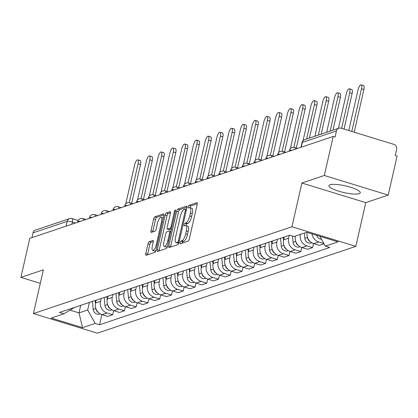 <?xml version="1.0" encoding="UTF-8"?>
<svg xmlns="http://www.w3.org/2000/svg" width="418" height="418" viewBox="0 0 418 418"><rect width="100%" height="100%" fill="white"/><g stroke="black" fill="none" stroke-linecap="round" stroke-linejoin="round"><path stroke-width="0.63" d="M180.074 242.644A1.416 0.455 -72.9 0 0 180.179 243.825A1.416 0.455 -72.9 0 0 180.289 243.819L188.147 241.176A2.022 0.653 -72.9 0 0 189.328 239.007L197.197 204.355A2.022 0.653 -72.9 0 0 197.05 202.673A2.022 0.653 -72.9 0 0 196.894 202.678L189.035 205.316A1.416 0.455 -72.9 0 0 188.21 206.842A1.416 0.455 -72.9 0 0 188.314 208.018A1.416 0.455 -72.9 0 0 188.424 208.012L189.438 207.673A6.463 2.085 -72.9 0 1 189.934 207.652A6.463 2.085 -72.9 0 1 190.409 213.039L189.751 215.923A6.463 2.085 -72.9 0 1 185.984 222.878L184.97 223.222A1.416 0.455 -72.9 0 0 184.145 224.743A1.416 0.455 -72.9 0 0 184.249 225.919A1.416 0.455 -72.9 0 0 184.354 225.913L185.373 225.574A6.463 2.085 -72.9 0 1 185.869 225.553A6.463 2.085 -72.9 0 1 186.339 230.94L185.686 233.824A6.463 2.085 -72.9 0 1 181.919 240.778L180.9 241.123A1.416 0.455 -72.9 0 0 180.074 242.644M185.869 225.553L187.734 226.122A6.463 2.085 -72.9 0 1 188.204 231.509L187.546 234.399A6.463 2.085 -72.9 0 1 183.779 241.353L182.765 241.693A1.416 0.455 -72.9 0 0 181.94 243.213A1.416 0.455 -72.9 0 0 181.929 243.266M197.301 203.738L190.895 205.891A1.416 0.455 -72.9 0 0 190.075 207.412A1.416 0.455 -72.9 0 0 190.023 207.678M189.934 207.652L191.799 208.221A6.463 2.085 -72.9 0 1 192.27 213.608L191.616 216.498A6.463 2.085 -72.9 0 1 187.849 223.452L186.83 223.792A1.416 0.455 -72.9 0 0 186.005 225.312A1.416 0.455 -72.9 0 0 185.958 225.579M359.135 193.67A16.056 3.417 -167.2 0 0 360.259 192.771A16.056 3.417 -167.2 0 0 347.969 186.522A16.056 3.417 -167.2 0 0 330.074 184.756A16.056 3.417 -167.2 0 0 328.95 185.655A16.056 3.417 -167.2 0 0 341.24 191.904A16.056 3.417 -167.2 0 0 359.135 193.67M149.174 241.729A2.022 0.653 -72.9 0 0 147.998 243.903L145.788 253.627A2.022 0.653 -72.9 0 0 145.934 255.309A2.022 0.653 -72.9 0 0 146.091 255.304L154.822 252.367A2.022 0.653 -72.9 0 0 155.998 250.194L163.872 215.547A2.022 0.653 -72.9 0 0 163.72 213.864A2.022 0.653 -72.9 0 0 163.569 213.87L154.838 216.801A2.022 0.653 -72.9 0 0 153.662 218.975L150.992 230.715A2.022 0.653 -72.9 0 0 151.138 232.403A2.022 0.653 -72.9 0 0 151.295 232.392L155.031 231.138A2.022 0.653 -72.9 0 0 156.207 228.965L157.529 223.144A5.403 1.74 -72.9 0 1 161.097 217.313A5.403 1.74 -72.9 0 1 161.489 221.812L156.306 244.624A5.403 1.74 -72.9 0 1 152.742 250.455A5.403 1.74 -72.9 0 1 152.351 245.956L153.213 242.153A2.022 0.653 -72.9 0 0 153.066 240.47A2.022 0.653 -72.9 0 0 152.91 240.475L149.174 241.729L151.039 242.304A2.022 0.653 -72.9 0 0 149.858 244.478L147.653 254.196A2.022 0.653 -72.9 0 0 147.549 254.813M301.88 183.032L365.771 202.631L388.233 195.091L324.337 175.487L301.88 183.032L291.942 226.765L33.424 313.578L43.362 269.845L20.9 277.385L29.767 238.359L333.203 136.461L335.069 137.036L336.448 130.954L302.308 142.418A4.117 0.878 -167.2 0 0 302.021 142.653L300.965 147.288M324.337 175.487L333.203 136.461M168.794 245.899A2.022 0.653 -72.9 0 0 168.945 247.581A2.022 0.653 -72.9 0 0 169.097 247.576L177.828 244.645A2.022 0.653 -72.9 0 0 179.003 242.471L186.877 207.819A2.022 0.653 -72.9 0 0 186.731 206.137A2.022 0.653 -72.9 0 0 186.574 206.142L177.843 209.073A2.022 0.653 -72.9 0 0 176.668 211.247L168.794 245.899L170.659 246.468A2.022 0.653 -72.9 0 0 170.554 247.085M166.322 248.506L157.596 251.437A2.022 0.653 -72.9 0 1 157.44 251.443A2.022 0.653 -72.9 0 1 157.293 249.76L165.162 215.113A2.022 0.653 -72.9 0 1 166.343 212.94L170.079 211.686A2.022 0.653 -72.9 0 1 170.231 211.675A2.022 0.653 -72.9 0 1 170.382 213.363L167.19 227.413A2.022 0.653 -72.9 0 0 167.336 229.095A2.022 0.653 -72.9 0 0 167.487 229.09L169.969 228.259A2.022 0.653 -72.9 0 0 171.145 226.086L174.468 211.456A1.416 0.455 -72.9 0 1 175.403 209.93A1.416 0.455 -72.9 0 1 175.503 211.106L167.503 246.333A2.022 0.653 -72.9 0 1 166.322 248.506M388.233 195.091L397.1 156.066L395.235 155.491L396.619 149.414A4.117 3.799 71.4 0 0 393.782 144.346L341.067 128.174A4.117 3.799 71.4 0 0 338.862 128.195A4.117 3.799 71.4 0 0 336.448 130.954M365.771 202.631L355.838 246.364L97.321 333.177L33.424 313.578M20.9 277.385L40.295 283.336M31.925 237.638L33.012 232.852A4.117 3.799 -108.6 0 1 35.425 230.093L69.571 218.63A4.117 3.799 71.4 0 0 67.152 221.388L33.012 232.852M307.078 232.377A9.468 8.731 71.4 0 0 313.688 243.595L318.662 241.923A9.468 8.731 -108.6 0 1 312.006 233.887M318.662 241.923L323.919 243.537M313.688 243.595L319.368 245.335L324.049 243.767M313.51 243.537L312.586 247.613L306.906 245.873A9.468 8.731 -108.6 0 1 300.343 234.42M295.369 236.086A9.468 8.731 71.4 0 0 301.932 247.54L307.611 249.285L312.586 247.613M301.754 247.487L300.829 251.563L295.145 249.818A9.468 8.731 -108.6 0 1 288.629 238.171L289.277 235.324M284.297 236.99L283.655 239.838A9.468 8.731 71.4 0 0 290.17 251.49L295.855 253.235L300.829 251.563M289.998 251.432L289.073 255.513L283.388 253.768A9.468 8.731 -108.6 0 1 276.868 242.116L277.515 239.268M272.541 240.94L271.893 243.788A9.468 8.731 71.4 0 0 278.414 255.44L284.094 257.18L289.073 255.513M278.242 255.382L277.312 259.458L271.632 257.718A9.468 8.731 -108.6 0 1 265.111 246.066L265.759 243.219M260.785 244.891L260.137 247.738A9.468 8.731 71.4 0 0 266.658 259.385L272.337 261.13L277.312 259.458M266.48 259.332L265.555 263.408L259.876 261.663A9.468 8.731 -108.6 0 1 253.355 250.016L254.003 247.169M249.029 248.835L248.381 251.683A9.468 8.731 71.4 0 0 254.902 263.335L260.581 265.08L265.555 263.408M254.724 263.277L253.799 267.353L248.114 265.613A9.468 8.731 -108.6 0 1 241.599 253.961L242.241 251.113M237.267 252.785L236.625 255.633A9.468 8.731 71.4 0 0 243.14 267.285L248.825 269.025L253.799 267.353M242.968 267.227L242.038 271.303L236.358 269.563A9.468 8.731 -108.6 0 1 229.837 257.911L230.485 255.064M225.511 256.736L224.863 259.583A9.468 8.731 71.4 0 0 231.384 271.23L237.063 272.975L242.038 271.303M231.206 271.178L230.281 275.253L224.602 273.508A9.468 8.731 -108.6 0 1 218.081 261.861L218.729 259.014M213.755 260.68L213.107 263.528A9.468 8.731 71.4 0 0 219.628 275.18L225.307 276.925L230.281 275.253M219.45 275.122L218.525 279.198L212.84 277.458A9.468 8.731 -108.6 0 1 206.325 265.806L206.973 262.959M201.999 264.631L201.351 267.478A9.468 8.731 71.4 0 0 207.866 279.13L213.551 280.87L218.525 279.198M207.694 279.072L206.769 283.148L201.084 281.408A9.468 8.731 -108.6 0 1 194.563 269.756L195.211 266.909M190.237 268.581L189.589 271.428A9.468 8.731 71.4 0 0 196.11 283.075L201.795 284.82L206.769 283.148M195.938 283.023L195.007 287.098L189.328 285.353A9.468 8.731 -108.6 0 1 182.807 273.706L183.455 270.859M178.481 272.526L177.833 275.373A9.468 8.731 71.4 0 0 184.354 287.025L190.033 288.77L195.007 287.098M184.176 286.967L183.251 291.043L177.572 289.303A9.468 8.731 -108.6 0 1 171.051 277.651L171.699 274.804M166.725 276.476L166.077 279.323A9.468 8.731 71.4 0 0 172.597 290.975L178.277 292.715L183.251 291.043M172.42 290.918L171.495 294.993L165.81 293.253A9.468 8.731 -108.6 0 1 159.295 281.601L159.937 278.754M154.963 280.426L154.32 283.273A9.468 8.731 71.4 0 0 160.836 294.92L166.521 296.665L171.495 294.993M160.664 294.868L159.733 298.943L154.054 297.198A9.468 8.731 -108.6 0 1 147.533 285.551L148.181 282.704M143.207 284.371L142.559 287.218A9.468 8.731 71.4 0 0 149.08 298.87L154.759 300.61L159.733 298.943M148.902 298.813L147.977 302.888L142.298 301.148A9.468 8.731 -108.6 0 1 135.777 289.496L136.425 286.649M131.451 288.321L130.803 291.168A9.468 8.731 71.4 0 0 137.323 302.82L143.003 304.56L147.977 302.888M137.146 302.763L136.221 306.838L130.541 305.098A9.468 8.731 -108.6 0 1 124.021 293.446L124.668 290.599M119.694 292.271L119.046 295.118A9.468 8.731 71.4 0 0 125.567 306.765L131.247 308.51L136.221 306.838M125.39 306.713L124.465 310.788L118.78 309.043A9.468 8.731 -108.6 0 1 112.264 297.397L112.907 294.549M107.933 296.216L107.285 299.063A9.468 8.731 71.4 0 0 113.806 310.715L119.491 312.455L124.465 310.788M113.633 310.658L112.703 314.733L107.024 312.993A9.468 8.731 -108.6 0 1 100.503 301.341L101.151 298.494M96.177 300.166L95.529 303.013A9.468 8.731 71.4 0 0 102.049 314.665L107.729 316.405L112.703 314.733M69.999 310.146L79.007 312.91L87.675 309.999L95.189 323.422L82.529 327.67L51.231 318.072L63.891 313.819L59.518 312.476L289.695 235.182L294.073 236.525L306.734 232.272L338.031 241.87L325.366 246.124L319.869 236.301M95.189 323.422L99.568 324.765L329.745 247.466L325.366 246.124M291.942 226.765L355.838 246.364M80.726 305.354L79.007 312.91L82.529 327.67M87.675 309.999L89.395 302.444M101.872 314.608L99.568 324.765M63.891 313.819L74.461 307.46M186.982 207.208L179.709 209.648A2.022 0.653 -72.9 0 0 178.533 211.821L170.659 246.468M177.629 242.221A1.416 0.455 -72.9 0 0 178.449 240.7L185.362 210.285A1.416 0.455 -72.9 0 0 185.258 209.11A1.416 0.455 -72.9 0 0 185.148 209.115L184.077 209.47A6.463 2.085 -72.9 0 0 180.31 216.43L175.586 237.215A6.463 2.085 -72.9 0 0 176.056 242.602A6.463 2.085 -72.9 0 0 176.553 242.581L177.629 242.221L178.967 242.633M176.056 242.602L177.922 243.177A6.463 2.085 -72.9 0 0 178.418 243.156L176.553 242.581M178.857 243.004L178.418 243.156M170.481 212.746L168.203 213.509A2.022 0.653 -72.9 0 0 167.028 215.683L159.154 250.335A2.022 0.653 -72.9 0 0 159.054 250.946M169.071 229.576A2.022 0.653 -72.9 0 0 169.196 229.67A2.022 0.653 -72.9 0 0 169.353 229.66L171.448 228.959M163.877 241.996A5.403 1.74 -72.9 0 0 164.269 246.495A5.403 1.74 -72.9 0 0 167.832 240.663L169.656 232.627A2.022 0.653 -72.9 0 0 169.509 230.945A2.022 0.653 -72.9 0 0 169.358 230.95L166.876 231.786A2.022 0.653 -72.9 0 0 165.7 233.96L163.877 241.996M164.269 246.495L166.129 247.069A5.403 1.74 -72.9 0 0 167.519 246.254M153.317 241.536L151.039 242.304M152.742 250.455L154.608 251.03A5.403 1.74 -72.9 0 0 155.992 250.215M163.286 218.123A5.403 1.74 -72.9 0 0 162.957 217.882L161.097 217.313M163.971 214.93L156.698 217.376A2.022 0.653 -72.9 0 0 155.522 219.549L152.857 231.29A2.022 0.653 -72.9 0 0 152.753 231.906M316.776 235.35A5.147 4.744 71.4 0 0 321.51 239.232M351.778 131.461L361.481 88.768A4.734 1.526 -72.9 0 0 361.136 84.823A4.734 1.526 -72.9 0 0 358.012 89.927L348.784 130.541M361.136 84.823L363.555 85.565A4.734 1.526 107.1 0 1 363.9 89.509L354.203 132.203M304.32 233.082L304.847 238.364A5.147 4.744 71.4 0 0 311.243 242.952L311.802 242.764M307.591 237.727A5.147 4.744 71.4 0 0 310.328 241.698M341.626 128.347L349.725 92.712A4.734 1.526 -72.9 0 0 349.38 88.768A4.734 1.526 -72.9 0 0 346.256 93.878L338.423 128.342M349.38 88.768L351.799 89.515A4.734 1.526 107.1 0 1 352.144 93.454L344.051 129.089M295.275 236.118L295.307 236.416M292.464 236.029L293.086 242.315A5.147 4.744 71.4 0 0 299.487 246.902L300.046 246.714M295.834 241.677A5.147 4.744 71.4 0 0 298.567 245.643M330.136 131.127L337.963 96.662A4.734 1.526 -72.9 0 0 337.619 92.718A4.734 1.526 -72.9 0 0 334.499 97.828L326.667 132.292M337.619 92.718L340.043 93.46A4.734 1.526 107.1 0 1 340.388 97.404L332.937 130.186M283.247 237.346L283.55 240.366M280.535 238.255L281.33 246.265A5.147 4.744 71.4 0 0 287.73 250.847L288.289 250.664M284.078 245.627A5.147 4.744 71.4 0 0 286.811 249.593M318.375 135.077L326.207 100.607A4.734 1.526 -72.9 0 0 325.862 96.668A4.734 1.526 -72.9 0 0 322.743 101.773L314.911 136.242M325.862 96.668L328.287 97.41A4.734 1.526 107.1 0 1 328.632 101.355L321.181 134.131M271.491 241.296L271.789 244.311M268.779 242.205L269.573 250.21A5.147 4.744 71.4 0 0 275.974 254.797L276.533 254.609M272.322 249.572A5.147 4.744 71.4 0 0 275.054 253.543M306.619 139.022L314.451 104.557A4.734 1.526 -72.9 0 0 314.106 100.613A4.734 1.526 -72.9 0 0 310.982 105.723L303.024 140.751M314.106 100.613L316.525 101.36A4.734 1.526 107.1 0 1 316.87 105.299L309.425 138.081M259.735 245.241L260.033 248.261M257.023 246.155L257.817 254.16A5.147 4.744 71.4 0 0 264.213 258.747L264.772 258.559M260.56 253.522A5.147 4.744 71.4 0 0 263.293 257.488M293.87 147.345L302.695 108.508A4.734 1.526 -72.9 0 0 302.345 104.563A4.734 1.526 -72.9 0 0 299.225 109.673L290.374 148.625M302.345 104.563L304.769 105.305A4.734 1.526 107.1 0 1 305.114 109.25L296.305 148.024M247.978 249.191L248.276 252.211M245.261 250.1L246.056 258.11A5.147 4.744 71.4 0 0 252.456 262.692L253.015 262.509M248.804 257.472A5.147 4.744 71.4 0 0 251.537 261.438M282.108 151.295L290.933 112.452A4.734 1.526 -72.9 0 0 290.588 108.513A4.734 1.526 -72.9 0 0 287.469 113.618L278.618 152.57M290.588 108.513L293.013 109.255A4.734 1.526 107.1 0 1 293.358 113.2L284.548 151.974M236.217 253.141L236.52 256.156M233.505 254.05L234.299 262.055A5.147 4.744 71.4 0 0 240.7 266.642L241.259 266.454M237.048 261.417A5.147 4.744 71.4 0 0 239.78 265.388M270.352 155.24L279.177 116.403A4.734 1.526 -72.9 0 0 278.832 112.458A4.734 1.526 -72.9 0 0 275.708 117.568L266.862 156.52M278.832 112.458L281.251 113.205A4.734 1.526 107.1 0 1 281.596 117.144L272.787 155.919M224.461 257.086L224.759 260.106M221.749 258L222.543 266.005A5.147 4.744 71.4 0 0 228.944 270.592L229.498 270.404M225.292 265.367A5.147 4.744 71.4 0 0 228.024 269.333M258.596 159.19L267.421 120.353A4.734 1.526 -72.9 0 0 267.076 116.408A4.734 1.526 -72.9 0 0 263.951 121.518L255.1 160.47M267.076 116.408L269.495 117.15A4.734 1.526 107.1 0 1 269.84 121.095L261.031 159.869M212.705 261.036L213.002 264.056M209.988 261.945L210.782 269.955A5.147 4.744 71.4 0 0 217.182 274.537L217.741 274.354M213.53 269.317A5.147 4.744 71.4 0 0 216.263 273.283M246.839 163.14L255.659 124.298A4.734 1.526 -72.9 0 0 255.314 120.358A4.734 1.526 -72.9 0 0 252.195 125.463L243.344 164.415M255.314 120.358L257.739 121.1A4.734 1.526 107.1 0 1 258.084 125.045L249.274 163.819M200.943 264.981L201.246 268.001M198.231 265.895L199.025 273.9A5.147 4.744 71.4 0 0 205.426 278.487L205.985 278.299M201.774 273.262A5.147 4.744 71.4 0 0 204.506 277.233M235.078 167.085L243.903 128.248A4.734 1.526 -72.9 0 0 243.558 124.303A4.734 1.526 -72.9 0 0 240.439 129.413L231.588 168.365M243.558 124.303L245.983 125.05A4.734 1.526 107.1 0 1 246.327 128.99L237.518 167.764M189.187 268.931L189.49 271.951M186.475 269.845L187.269 277.85A5.147 4.744 71.4 0 0 193.67 282.437L194.229 282.249M190.018 277.212A5.147 4.744 71.4 0 0 192.75 281.178M223.322 171.035L232.147 132.198A4.734 1.526 -72.9 0 0 231.802 128.253A4.734 1.526 -72.9 0 0 228.677 133.363L219.831 172.315M231.802 128.253L234.221 128.995A4.734 1.526 107.1 0 1 234.566 132.94L225.757 171.714M177.431 272.881L177.728 275.901M174.719 273.79L175.513 281.795A5.147 4.744 71.4 0 0 181.908 286.382L182.467 286.199M178.256 281.162A5.147 4.744 71.4 0 0 180.994 285.128M211.565 174.985L220.391 136.143A4.734 1.526 -72.9 0 0 220.046 132.203A4.734 1.526 -72.9 0 0 216.921 137.308L208.07 176.26M220.046 132.203L222.465 132.945A4.734 1.526 107.1 0 1 222.81 136.89L214 175.664M165.674 276.826L165.972 279.846M162.957 277.74L163.751 285.745A5.147 4.744 71.4 0 0 170.152 290.332L170.711 290.144M166.5 285.107A5.147 4.744 71.4 0 0 169.233 289.078M199.804 178.93L208.629 140.093A4.734 1.526 -72.9 0 0 208.284 136.148A4.734 1.526 -72.9 0 0 205.165 141.258L196.314 180.21M208.284 136.148L210.709 136.89A4.734 1.526 107.1 0 1 211.053 140.835L202.244 179.609M153.913 280.776L154.216 283.796M151.201 281.69L151.995 289.695A5.147 4.744 71.4 0 0 158.396 294.282L158.955 294.094M154.744 289.057A5.147 4.744 71.4 0 0 157.476 293.023M188.048 182.88L196.873 144.043A4.734 1.526 -72.9 0 0 196.528 140.098A4.734 1.526 -72.9 0 0 193.403 145.208L184.557 184.16M196.528 140.098L198.947 140.84A4.734 1.526 107.1 0 1 199.297 144.785L190.488 183.559M142.157 284.726L142.454 287.746M139.445 285.635L140.239 293.64A5.147 4.744 71.4 0 0 146.64 298.227L147.199 298.039M142.987 293.008A5.147 4.744 71.4 0 0 145.72 296.973M176.291 186.83L185.117 147.988A4.734 1.526 -72.9 0 0 184.772 144.048A4.734 1.526 -72.9 0 0 181.647 149.153L172.796 188.105M184.772 144.048L187.191 144.79A4.734 1.526 107.1 0 1 187.536 148.735L178.726 187.51M130.4 288.671L130.698 291.691M127.689 289.585L128.478 297.59A5.147 4.744 71.4 0 0 134.878 302.177L135.437 301.989M131.226 296.952A5.147 4.744 71.4 0 0 133.959 300.923M164.535 190.775L173.355 151.938A4.734 1.526 -72.9 0 0 173.01 147.993A4.734 1.526 -72.9 0 0 169.891 153.103L161.04 192.055M173.01 147.993L175.435 148.735A4.734 1.526 107.1 0 1 175.779 152.68L166.97 191.454M118.644 292.621L118.942 295.641M115.927 293.53L116.721 301.54A5.147 4.744 71.4 0 0 123.122 306.128L123.681 305.939M119.47 300.903A5.147 4.744 71.4 0 0 122.202 304.868M152.774 194.725L161.599 155.888A4.734 1.526 -72.9 0 0 161.254 151.943A4.734 1.526 -72.9 0 0 158.135 157.053L149.283 196.005M161.254 151.943L163.678 152.685A4.734 1.526 107.1 0 1 164.023 156.63L155.214 195.405M106.883 296.571L107.186 299.591M104.171 297.48L104.965 305.485A5.147 4.744 71.4 0 0 111.366 310.072L111.925 309.884M107.713 304.853A5.147 4.744 71.4 0 0 110.446 308.818M141.018 198.675L149.843 159.833A4.734 1.526 -72.9 0 0 149.498 155.893A4.734 1.526 -72.9 0 0 146.373 160.998L137.527 199.95M149.498 155.893L151.917 156.635A4.734 1.526 107.1 0 1 152.262 160.58L143.452 199.349M95.126 300.516L95.424 303.536M92.415 301.43L93.209 309.435A5.147 4.744 71.4 0 0 99.604 314.022L100.163 313.834M95.952 308.797A5.147 4.744 71.4 0 0 98.69 312.769M129.261 202.62L138.086 163.783A4.734 1.526 -72.9 0 0 137.741 159.838A4.734 1.526 -72.9 0 0 134.617 164.948L125.766 203.9M137.741 159.838L140.161 160.58A4.734 1.526 107.1 0 1 140.505 164.525L131.696 203.3M75.538 222.993L72.387 222.026A4.117 0.878 -167.2 0 0 67.152 221.388L66.065 226.169M71.891 224.215L72.387 222.026A4.117 1.327 107.1 0 0 72.084 218.593A4.117 4.117 0 0 0 69.571 218.63A4.117 3.799 71.4 0 1 71.771 218.609A4.117 1.327 107.1 0 1 72.084 218.593L78.171 220.458M113.806 310.715L118.78 309.043M125.567 306.765L130.541 305.098M137.323 302.82L142.298 301.148M149.08 298.87L154.054 297.198M160.836 294.92L165.81 293.253M172.597 290.975L177.572 289.303M184.354 287.025L189.328 285.353M196.11 283.075L201.084 281.408M207.866 279.13L212.84 277.458M219.628 275.18L224.602 273.508M231.384 271.23L236.358 269.563M243.14 267.285L248.114 265.613M254.902 263.335L259.876 261.663M266.658 259.385L271.632 257.718M278.414 255.44L283.388 253.768M290.17 251.49L295.145 249.818M301.932 247.54L306.906 245.873M102.049 314.665L107.024 312.993M95.529 303.013L100.503 301.341M107.285 299.063L112.264 297.397M119.046 295.118L124.021 293.446M130.803 291.168L135.777 289.496M142.559 287.218L147.533 285.551M154.32 283.273L159.295 281.601M166.077 279.323L171.051 277.651M177.833 275.373L182.807 273.706M189.589 271.428L194.563 269.756M201.351 267.478L206.325 265.806M213.107 263.528L218.081 261.861M224.863 259.583L229.837 257.911M236.625 255.633L241.599 253.961M248.381 251.683L253.355 250.016M260.137 247.738L265.111 246.066M271.893 243.788L276.868 242.116M283.655 239.838L288.629 238.171M292.02 150.292A4.117 0.878 -167.2 0 0 289.371 150.522L289.209 151.238M294.277 147.512A4.117 1.327 107.1 0 1 294.591 147.497A4.117 1.327 107.1 0 1 295.129 149.247M280.259 154.242A4.117 0.878 -167.2 0 0 277.609 154.472L277.447 155.188M268.502 158.192A4.117 0.878 -167.2 0 0 265.853 158.417L265.691 159.133M256.746 162.137A4.117 0.878 -167.2 0 0 254.097 162.367L253.935 163.083M244.99 166.087A4.117 0.878 -167.2 0 0 242.341 166.317L242.174 167.033M233.228 170.037A4.117 0.878 -167.2 0 0 230.579 170.262L230.417 170.978M221.472 173.982A4.117 0.878 -167.2 0 0 218.823 174.212L218.661 174.928M209.716 177.932A4.117 0.878 -167.2 0 0 207.067 178.162L206.905 178.878M197.96 181.882A4.117 0.878 -167.2 0 0 195.31 182.107L195.143 182.823M186.198 185.827A4.117 0.878 -167.2 0 0 183.549 186.057L183.387 186.773M174.442 189.777A4.117 0.878 -167.2 0 0 171.793 190.007L171.631 190.723M162.686 193.727A4.117 0.878 -167.2 0 0 160.037 193.952L159.875 194.668M150.924 197.672A4.117 0.878 -167.2 0 0 148.275 197.902L148.113 198.618M139.168 201.622A4.117 0.878 -167.2 0 0 136.519 201.852L136.357 202.568M127.412 205.572A4.117 0.878 -167.2 0 0 124.763 205.797L124.601 206.513M115.655 209.517A4.117 0.878 -167.2 0 0 113.006 209.747L112.839 210.463M103.894 213.467A4.117 0.878 -167.2 0 0 101.245 213.697L101.083 214.413M92.138 217.417A4.117 0.878 -167.2 0 0 89.489 217.642L89.327 218.358M80.381 221.362A4.117 0.878 -167.2 0 0 77.732 221.592L77.57 222.308M282.516 151.462A4.117 1.327 107.1 0 1 282.834 151.447A4.117 1.327 107.1 0 1 283.373 153.197M270.76 155.407A4.117 1.327 107.1 0 1 271.078 155.397A4.117 1.327 107.1 0 1 271.616 157.147M259.003 159.357A4.117 1.327 107.1 0 1 259.317 159.342A4.117 1.327 107.1 0 1 259.855 161.092M247.242 163.307A4.117 1.327 107.1 0 1 247.56 163.292A4.117 1.327 107.1 0 1 248.099 165.042M235.486 167.252A4.117 1.327 107.1 0 1 235.804 167.242A4.117 1.327 107.1 0 1 236.342 168.992M223.729 171.202A4.117 1.327 107.1 0 1 224.043 171.187A4.117 1.327 107.1 0 1 224.586 172.937M211.973 175.147A4.117 1.327 107.1 0 1 212.287 175.137A4.117 1.327 107.1 0 1 212.825 176.887M200.212 179.097A4.117 1.327 107.1 0 1 200.53 179.087A4.117 1.327 107.1 0 1 201.068 180.837M188.455 183.047A4.117 1.327 107.1 0 1 188.774 183.032A4.117 1.327 107.1 0 1 189.312 184.782M176.699 186.992A4.117 1.327 107.1 0 1 177.013 186.982A4.117 1.327 107.1 0 1 177.551 188.732M164.943 190.942A4.117 1.327 107.1 0 1 165.256 190.932A4.117 1.327 107.1 0 1 165.794 192.682M153.181 194.892A4.117 1.327 107.1 0 1 153.5 194.877A4.117 1.327 107.1 0 1 154.038 196.627M141.425 198.837A4.117 1.327 107.1 0 1 141.744 198.827A4.117 1.327 107.1 0 1 142.282 200.577M129.669 202.787A4.117 1.327 107.1 0 1 129.982 202.777A4.117 1.327 107.1 0 1 130.52 204.527M117.907 206.738A4.117 1.327 107.1 0 1 118.226 206.722A4.117 1.327 107.1 0 1 118.764 208.472M106.151 210.682A4.117 1.327 107.1 0 1 106.47 210.672A4.117 1.327 107.1 0 1 107.008 212.422M94.395 214.633A4.117 1.327 107.1 0 1 94.708 214.622A4.117 1.327 107.1 0 1 95.247 216.372M82.639 218.583A4.117 1.327 107.1 0 1 82.952 218.567A4.117 1.327 107.1 0 1 83.49 220.317M301.221 147.204L302.308 142.418A4.117 3.799 71.4 0 1 304.722 139.659A4.117 4.117 0 0 0 302.021 142.653M183.779 241.353L181.919 240.778M187.546 234.399L185.686 233.824M188.204 231.509L186.339 230.94M186.83 223.792L184.97 223.222M187.849 223.452L185.984 222.878M191.616 216.498L189.751 215.923M192.27 213.608L190.409 213.039M190.895 205.891L189.035 205.316M197.176 202.767L196.894 202.678M182.765 241.693L180.9 241.123M178.533 211.821L176.668 211.247M179.709 209.648L177.843 209.073M186.856 206.231L186.574 206.142M179.343 240.977L178.449 240.7M186.256 210.562L185.362 210.285M186.491 209.522L185.346 209.172M159.154 250.335L157.293 249.76M167.028 215.683L165.162 215.113M168.203 213.509L166.343 212.94M170.356 211.769L170.079 211.686M169.353 229.66L167.487 229.09M171.5 228.73L169.969 228.259M172.038 226.357L171.145 226.086M175.361 211.727L174.468 211.456M168.726 240.94L167.832 240.663M170.554 232.904L169.656 232.627M153.192 240.564L152.91 240.475M157.199 244.901L156.306 244.624M162.383 222.089L161.489 221.812M152.857 231.29L150.992 230.715M155.522 219.549L153.662 218.975M156.698 217.376L154.838 216.801M163.846 213.959L163.569 213.87M147.653 254.196L145.788 253.627M149.858 244.478L147.998 243.903M363.9 89.509L361.481 88.768M307.502 237.476L304.847 238.364M352.144 93.454L349.725 92.712M295.74 241.421L293.086 242.315M340.388 97.404L337.963 96.662M283.984 245.371L281.33 246.265M328.632 101.355L326.207 100.607M272.228 249.321L269.573 250.21M316.87 105.299L314.451 104.557M260.471 253.266L257.817 254.16M305.114 109.25L302.695 108.508M248.71 257.216L246.056 258.11M293.358 113.2L290.933 112.452M236.954 261.166L234.299 262.055M281.596 117.144L279.177 116.403M225.197 265.111L222.543 266.005M269.84 121.095L267.421 120.353M213.441 269.061L210.782 269.955M258.084 125.045L255.659 124.298M201.68 273.011L199.025 273.9M246.327 128.99L243.903 128.248M189.924 276.956L187.269 277.85M234.566 132.94L232.147 132.198M178.167 280.906L175.513 281.795M222.81 136.89L220.391 136.143M166.406 284.857L163.751 285.745M211.053 140.835L208.629 140.093M154.65 288.801L151.995 289.695M199.297 144.785L196.873 144.043M142.893 292.752L140.239 293.64M187.536 148.735L185.117 147.988M131.137 296.702L128.478 297.59M175.779 152.68L173.355 151.938M119.376 300.646L116.721 301.54M164.023 156.63L161.599 155.888M107.619 304.597L104.965 305.485M152.262 160.58L149.843 159.833M95.863 308.547L93.209 309.435M140.505 164.525L138.086 163.783M297.595 148.421L294.591 147.497A4.117 4.117 0 0 0 289.371 150.522M285.839 152.366L282.834 151.447A4.117 4.117 0 0 0 277.609 154.472M274.083 156.316L271.078 155.397A4.117 4.117 0 0 0 265.853 158.417M262.326 160.266L259.317 159.342A4.117 4.117 0 0 0 254.097 162.367M250.565 164.211L247.56 163.292A4.117 4.117 0 0 0 242.341 166.317M238.809 168.161L235.804 167.242A4.117 4.117 0 0 0 230.579 170.262M227.052 172.111L224.043 171.187A4.117 4.117 0 0 0 218.823 174.212M215.296 176.056L212.287 175.137A4.117 4.117 0 0 0 207.067 178.162M203.535 180.006L200.53 179.087A4.117 4.117 0 0 0 195.31 182.107M191.778 183.957L188.774 183.032A4.117 4.117 0 0 0 183.549 186.057M180.022 187.901L177.013 186.982A4.117 4.117 0 0 0 171.793 190.007M168.261 191.852L165.256 190.932A4.117 4.117 0 0 0 160.037 193.952M156.504 195.802L153.5 194.877A4.117 4.117 0 0 0 148.275 197.902M144.748 199.747L141.744 198.827A4.117 4.117 0 0 0 136.519 201.852M132.992 203.697L129.982 202.777A4.117 4.117 0 0 0 124.763 205.797M121.23 207.647L118.226 206.722A4.117 4.117 0 0 0 113.006 209.747M109.474 211.592L106.47 210.672A4.117 4.117 0 0 0 101.245 213.697M97.718 215.542L94.708 214.622A4.117 4.117 0 0 0 89.489 217.642M85.956 219.492L82.952 218.567A4.117 4.117 0 0 0 77.732 221.592M304.722 139.659L338.862 128.195M186.501 209.486L185.258 209.11M169.196 229.67L167.336 229.095M170.899 231.373L169.509 230.945"/></g></svg>
